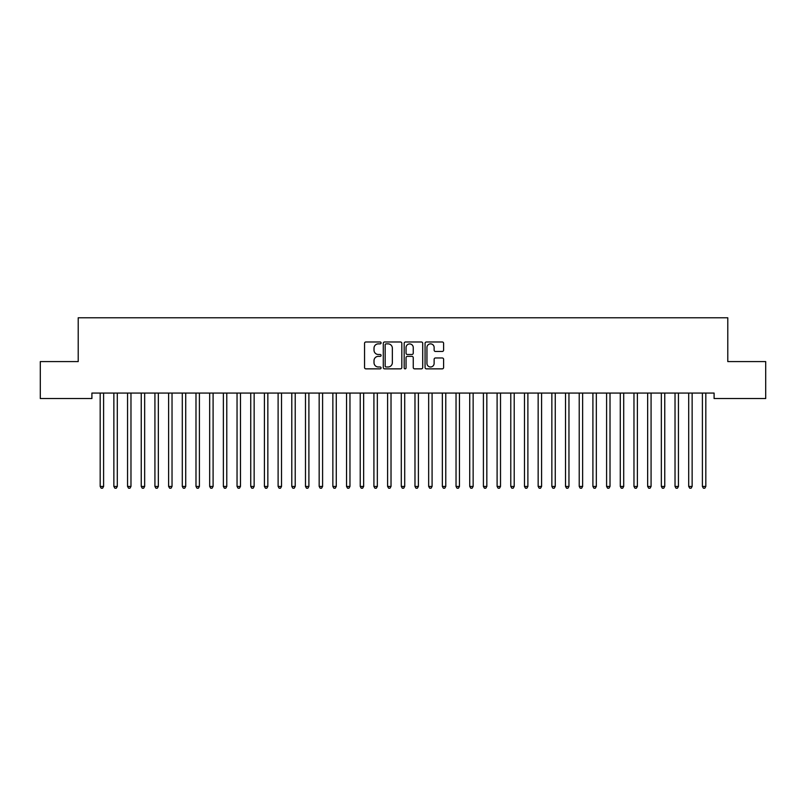 <?xml version="1.0" encoding="UTF-8"?>
<svg xmlns="http://www.w3.org/2000/svg" width="806" height="806" viewBox="0 0 806 806"><rect width="100%" height="100%" fill="white"/><g stroke="black" fill="none" stroke-linecap="round" stroke-linejoin="round"><path stroke-width="1.21" d="M381.097 342.933A0.937 0.937 0 0 0 380.16 341.986L365.884 341.986A1.34 1.34 0 0 0 364.544 343.336L364.544 367.516A1.34 1.34 0 0 0 365.884 368.856L380.16 368.856A0.937 0.937 0 0 0 381.097 367.919A0.937 0.937 0 0 0 380.16 366.982L378.316 366.982A4.302 4.302 0 0 1 374.014 362.68L374.014 360.665A4.302 4.302 0 0 1 378.316 356.363L380.16 356.363A0.937 0.937 0 0 0 381.097 355.426A0.937 0.937 0 0 0 380.16 354.489L378.316 354.489A4.302 4.302 0 0 1 374.014 350.187L374.014 348.172A4.302 4.302 0 0 1 378.316 343.87L380.16 343.87A0.937 0.937 0 0 0 381.097 342.933M442.262 351.466A1.34 1.34 0 0 0 443.602 350.116L443.602 343.336A1.34 1.34 0 0 0 442.262 341.986L426.414 341.986A1.34 1.34 0 0 0 425.064 343.336L425.064 367.516A1.34 1.34 0 0 0 426.414 368.856L442.262 368.856A1.34 1.34 0 0 0 443.602 367.516L443.602 359.325A1.34 1.34 0 0 0 442.262 357.975L435.482 357.975A1.34 1.34 0 0 0 434.132 359.325L434.132 363.385A3.597 3.597 0 0 1 430.545 366.982A3.597 3.597 0 0 1 426.948 363.385L426.948 347.467A3.597 3.597 0 0 1 430.545 343.87A3.597 3.597 0 0 1 434.132 347.467L434.132 350.116A1.34 1.34 0 0 0 435.482 351.466L442.262 351.466M714.096 393.066L91.904 393.066L91.904 398.537L40.3 398.537L40.3 361.582L78.212 361.582L78.212 317.786L727.788 317.786L727.788 361.582L765.7 361.582L765.7 398.537L714.096 398.537L714.096 393.066M401.821 343.336A1.34 1.34 0 0 0 400.481 341.986L384.633 341.986A1.34 1.34 0 0 0 383.283 343.336L383.283 367.516A1.34 1.34 0 0 0 384.633 368.856L400.481 368.856A1.34 1.34 0 0 0 401.821 367.516L401.821 343.336M405.519 341.986L421.367 341.986A1.34 1.34 0 0 1 422.717 343.336L422.717 367.516A1.34 1.34 0 0 1 421.367 368.856L414.586 368.856A1.34 1.34 0 0 1 413.246 367.516L413.246 357.713A1.34 1.34 0 0 0 411.896 356.363L407.403 356.363A1.34 1.34 0 0 0 406.053 357.713L406.053 367.919A0.937 0.937 0 0 1 405.116 368.856A0.937 0.937 0 0 1 404.179 367.919L404.179 343.336A1.34 1.34 0 0 1 405.519 341.986M386.104 343.87A0.937 0.937 0 0 0 385.167 344.807L385.167 366.035A0.937 0.937 0 0 0 386.104 366.982L388.059 366.982A4.302 4.302 0 0 0 392.351 362.68L392.351 348.172A4.302 4.302 0 0 0 388.059 343.87L386.104 343.87M413.246 347.527A3.597 3.597 0 0 0 409.65 343.94A3.597 3.597 0 0 0 406.053 347.527L406.053 353.139A1.34 1.34 0 0 0 407.403 354.489L411.896 354.489A1.34 1.34 0 0 0 413.246 353.139L413.246 347.527M103.601 393.771A1.37 1.37 0 0 1 103.702 393.268A1.37 1.37 0 0 0 103.601 393.771L103.601 486.431L100.176 486.431L100.176 393.771A1.37 1.37 0 0 0 100.085 393.268A1.37 1.37 0 0 1 100.176 393.771M103.601 486.431L102.574 488.214L101.203 488.214L100.176 486.431M113.767 393.268A1.37 1.37 0 0 1 113.868 393.771A1.37 1.37 0 0 0 113.767 393.268L113.686 393.066M127.459 393.268A1.37 1.37 0 0 1 127.55 393.771A1.37 1.37 0 0 0 127.459 393.268L127.378 393.066M117.464 393.066L117.384 393.268A1.37 1.37 0 0 0 117.293 393.771L117.293 486.431L113.868 486.431L113.868 393.771M117.293 486.431L116.266 488.214L114.895 488.214L113.868 486.431M131.156 393.066L131.076 393.268A1.37 1.37 0 0 0 130.975 393.771L130.975 486.431L127.55 486.431L127.55 393.771M130.975 486.431L129.947 488.214L128.577 488.214L127.55 486.431M141.141 393.268A1.37 1.37 0 0 1 141.241 393.771A1.37 1.37 0 0 0 141.141 393.268L141.06 393.066M158.349 393.771A1.37 1.37 0 0 1 158.45 393.268A1.37 1.37 0 0 0 158.349 393.771L158.349 486.431L154.923 486.431L154.923 393.771A1.37 1.37 0 0 0 154.833 393.268A1.37 1.37 0 0 1 154.923 393.771M144.838 393.066L144.758 393.268A1.37 1.37 0 0 0 144.657 393.771L144.657 486.431L141.241 486.431L141.241 393.771M144.657 486.431L143.639 488.214L142.269 488.214L141.241 486.431M158.349 486.431L157.321 488.214L155.951 488.214L154.923 486.431M172.031 393.771A1.37 1.37 0 0 1 172.131 393.268A1.37 1.37 0 0 0 172.031 393.771L172.031 486.431L168.615 486.431L168.615 393.771A1.37 1.37 0 0 0 168.514 393.268A1.37 1.37 0 0 1 168.615 393.771M172.031 486.431L171.013 488.214L169.643 488.214L168.615 486.431M185.723 393.771A1.37 1.37 0 0 1 185.823 393.268A1.37 1.37 0 0 0 185.723 393.771L185.723 486.431L182.297 486.431L182.297 393.771A1.37 1.37 0 0 0 182.206 393.268A1.37 1.37 0 0 1 182.297 393.771M185.723 486.431L184.695 488.214L183.325 488.214L182.297 486.431M195.888 393.268A1.37 1.37 0 0 1 195.989 393.771A1.37 1.37 0 0 0 195.888 393.268L195.808 393.066M199.586 393.066L199.505 393.268A1.37 1.37 0 0 0 199.404 393.771L199.404 486.431L195.989 486.431L195.989 393.771M199.404 486.431L198.387 488.214L197.017 488.214L195.989 486.431M213.096 393.771A1.37 1.37 0 0 1 213.197 393.268A1.37 1.37 0 0 0 213.096 393.771L213.096 486.431L209.671 486.431L209.671 393.771A1.37 1.37 0 0 0 209.57 393.268A1.37 1.37 0 0 1 209.671 393.771M213.096 486.431L212.069 488.214L210.698 488.214L209.671 486.431M223.262 393.268A1.37 1.37 0 0 1 223.363 393.771A1.37 1.37 0 0 0 223.262 393.268L223.181 393.066M226.96 393.066L226.879 393.268A1.37 1.37 0 0 0 226.778 393.771L226.778 486.431L223.363 486.431L223.363 393.771M226.778 486.431L225.761 488.214L224.39 488.214L223.363 486.431M240.47 393.771A1.37 1.37 0 0 1 240.571 393.268A1.37 1.37 0 0 0 240.47 393.771L240.47 486.431L237.045 486.431L237.045 393.771A1.37 1.37 0 0 0 236.944 393.268A1.37 1.37 0 0 1 237.045 393.771M240.47 486.431L239.442 488.214L238.072 488.214L237.045 486.431M250.636 393.268A1.37 1.37 0 0 1 250.737 393.771A1.37 1.37 0 0 0 250.636 393.268L250.555 393.066M254.333 393.066L254.253 393.268A1.37 1.37 0 0 0 254.152 393.771L254.152 486.431L250.737 486.431L250.737 393.771M254.152 486.431L253.134 488.214L251.764 488.214L250.737 486.431M264.318 393.268A1.37 1.37 0 0 1 264.418 393.771A1.37 1.37 0 0 0 264.318 393.268L264.237 393.066M268.025 393.066L267.945 393.268A1.37 1.37 0 0 0 267.844 393.771L267.844 486.431L264.418 486.431L264.418 393.771M267.844 486.431L266.816 488.214L265.446 488.214L264.418 486.431M278.01 393.268A1.37 1.37 0 0 1 278.11 393.771A1.37 1.37 0 0 0 278.01 393.268L277.929 393.066M281.707 393.066L281.626 393.268A1.37 1.37 0 0 0 281.526 393.771L281.526 486.431L278.11 486.431L278.11 393.771M281.526 486.431L280.508 488.214L279.138 488.214L278.11 486.431M291.691 393.268A1.37 1.37 0 0 1 291.792 393.771A1.37 1.37 0 0 0 291.691 393.268L291.611 393.066M295.399 393.066L295.318 393.268A1.37 1.37 0 0 0 295.218 393.771L295.218 486.431L291.792 486.431L291.792 393.771M295.218 486.431L294.19 488.214L292.82 488.214L291.792 486.431M305.383 393.268A1.37 1.37 0 0 1 305.484 393.771A1.37 1.37 0 0 0 305.383 393.268L305.303 393.066M309.081 393.066L309 393.268A1.37 1.37 0 0 0 308.9 393.771L308.9 486.431L305.484 486.431L305.484 393.771M308.9 486.431L307.872 488.214L306.512 488.214L305.484 486.431M319.065 393.268A1.37 1.37 0 0 1 319.166 393.771A1.37 1.37 0 0 0 319.065 393.268L318.985 393.066M322.773 393.066L322.692 393.268A1.37 1.37 0 0 0 322.591 393.771L322.591 486.431L319.166 486.431L319.166 393.771M322.591 486.431L321.564 488.214L320.194 488.214L319.166 486.431M336.273 393.771A1.37 1.37 0 0 1 336.374 393.268A1.37 1.37 0 0 0 336.273 393.771L336.273 486.431L332.858 486.431L332.858 393.771A1.37 1.37 0 0 0 332.757 393.268A1.37 1.37 0 0 1 332.858 393.771M336.273 486.431L335.246 488.214L333.885 488.214L332.858 486.431M346.439 393.268A1.37 1.37 0 0 1 346.54 393.771A1.37 1.37 0 0 0 346.439 393.268L346.358 393.066M350.147 393.066L350.066 393.268A1.37 1.37 0 0 0 349.965 393.771L349.965 486.431L346.54 486.431L346.54 393.771M349.965 486.431L348.938 488.214L347.567 488.214L346.54 486.431M360.131 393.268A1.37 1.37 0 0 1 360.232 393.771A1.37 1.37 0 0 0 360.131 393.268L360.05 393.066M363.828 393.066L363.748 393.268A1.37 1.37 0 0 0 363.647 393.771L363.647 486.431L360.232 486.431L360.232 393.771M363.647 486.431L362.619 488.214L361.259 488.214L360.232 486.431M377.339 393.771A1.37 1.37 0 0 1 377.44 393.268A1.37 1.37 0 0 0 377.339 393.771L377.339 486.431L373.913 486.431L373.913 393.771A1.37 1.37 0 0 0 373.813 393.268A1.37 1.37 0 0 1 373.913 393.771M377.339 486.431L376.311 488.214L374.941 488.214L373.913 486.431M387.505 393.268A1.37 1.37 0 0 1 387.605 393.771A1.37 1.37 0 0 0 387.505 393.268L387.424 393.066M391.202 393.066L391.122 393.268A1.37 1.37 0 0 0 391.021 393.771L391.021 486.431L387.605 486.431L387.605 393.771M391.021 486.431L389.993 488.214L388.633 488.214L387.605 486.431M401.187 393.268A1.37 1.37 0 0 1 401.287 393.771A1.37 1.37 0 0 0 401.187 393.268L401.106 393.066M404.894 393.066L404.814 393.268A1.37 1.37 0 0 0 404.713 393.771L404.713 486.431L401.287 486.431L401.287 393.771M404.713 486.431L403.685 488.214L402.315 488.214L401.287 486.431M414.878 393.268A1.37 1.37 0 0 1 414.979 393.771A1.37 1.37 0 0 0 414.878 393.268L414.798 393.066M418.576 393.066L418.495 393.268A1.37 1.37 0 0 0 418.395 393.771L418.395 486.431L414.979 486.431L414.979 393.771M418.395 486.431L417.367 488.214L416.007 488.214L414.979 486.431M432.087 393.771A1.37 1.37 0 0 1 432.187 393.268A1.37 1.37 0 0 0 432.087 393.771L432.087 486.431L428.661 486.431L428.661 393.771A1.37 1.37 0 0 0 428.56 393.268A1.37 1.37 0 0 1 428.661 393.771M432.087 486.431L431.059 488.214L429.689 488.214L428.661 486.431M442.252 393.268A1.37 1.37 0 0 1 442.353 393.771A1.37 1.37 0 0 0 442.252 393.268L442.172 393.066M445.95 393.066L445.869 393.268A1.37 1.37 0 0 0 445.768 393.771L445.768 486.431L442.353 486.431L442.353 393.771M445.768 486.431L444.741 488.214L443.381 488.214L442.353 486.431M455.934 393.268A1.37 1.37 0 0 1 456.035 393.771A1.37 1.37 0 0 0 455.934 393.268L455.853 393.066M459.642 393.066L459.561 393.268A1.37 1.37 0 0 0 459.46 393.771L459.46 486.431L456.035 486.431L456.035 393.771M459.46 486.431L458.433 488.214L457.062 488.214L456.035 486.431M469.626 393.268A1.37 1.37 0 0 1 469.727 393.771A1.37 1.37 0 0 0 469.626 393.268L469.545 393.066M473.324 393.066L473.243 393.268A1.37 1.37 0 0 0 473.142 393.771L473.142 486.431L469.727 486.431L469.727 393.771M473.142 486.431L472.115 488.214L470.754 488.214L469.727 486.431M483.308 393.268A1.37 1.37 0 0 1 483.409 393.771A1.37 1.37 0 0 0 483.308 393.268L483.227 393.066M487.015 393.066L486.935 393.268A1.37 1.37 0 0 0 486.834 393.771L486.834 486.431L483.409 486.431L483.409 393.771M486.834 486.431L485.806 488.214L484.436 488.214L483.409 486.431M497 393.268A1.37 1.37 0 0 1 497.101 393.771A1.37 1.37 0 0 0 497 393.268L496.919 393.066M500.697 393.066L500.617 393.268A1.37 1.37 0 0 0 500.516 393.771L500.516 486.431L497.101 486.431L497.101 393.771M500.516 486.431L499.488 488.214L498.128 488.214L497.101 486.431M510.682 393.268A1.37 1.37 0 0 1 510.782 393.771A1.37 1.37 0 0 0 510.682 393.268L510.601 393.066M514.389 393.066L514.309 393.268A1.37 1.37 0 0 0 514.208 393.771L514.208 486.431L510.782 486.431L510.782 393.771M514.208 486.431L513.18 488.214L511.81 488.214L510.782 486.431M524.374 393.268A1.37 1.37 0 0 1 524.474 393.771A1.37 1.37 0 0 0 524.374 393.268L524.293 393.066M528.071 393.066L527.99 393.268A1.37 1.37 0 0 0 527.89 393.771L527.89 486.431L524.474 486.431L524.474 393.771M527.89 486.431L526.862 488.214L525.492 488.214L524.474 486.431M538.055 393.268A1.37 1.37 0 0 1 538.156 393.771A1.37 1.37 0 0 0 538.055 393.268L537.975 393.066M541.763 393.066L541.682 393.268A1.37 1.37 0 0 0 541.582 393.771L541.582 486.431L538.156 486.431L538.156 393.771M541.582 486.431L540.554 488.214L539.184 488.214L538.156 486.431M551.747 393.268A1.37 1.37 0 0 1 551.848 393.771A1.37 1.37 0 0 0 551.747 393.268L551.667 393.066M555.445 393.066L555.364 393.268A1.37 1.37 0 0 0 555.263 393.771L555.263 486.431L551.848 486.431L551.848 393.771M555.263 486.431L554.236 488.214L552.866 488.214L551.848 486.431M565.429 393.268A1.37 1.37 0 0 1 565.53 393.771A1.37 1.37 0 0 0 565.429 393.268L565.349 393.066M569.137 393.066L569.056 393.268A1.37 1.37 0 0 0 568.955 393.771L568.955 486.431L565.53 486.431L565.53 393.771M568.955 486.431L567.928 488.214L566.558 488.214L565.53 486.431M579.121 393.268A1.37 1.37 0 0 1 579.222 393.771A1.37 1.37 0 0 0 579.121 393.268L579.04 393.066M582.819 393.066L582.738 393.268A1.37 1.37 0 0 0 582.637 393.771L582.637 486.431L579.222 486.431L579.222 393.771M582.637 486.431L581.61 488.214L580.239 488.214L579.222 486.431M592.803 393.268A1.37 1.37 0 0 1 592.904 393.771A1.37 1.37 0 0 0 592.803 393.268L592.722 393.066M596.511 393.066L596.43 393.268A1.37 1.37 0 0 0 596.329 393.771L596.329 486.431L592.904 486.431L592.904 393.771M596.329 486.431L595.302 488.214L593.931 488.214L592.904 486.431M610.011 393.771A1.37 1.37 0 0 1 610.112 393.268A1.37 1.37 0 0 0 610.011 393.771L610.011 486.431L606.596 486.431L606.596 393.771A1.37 1.37 0 0 0 606.495 393.268A1.37 1.37 0 0 1 606.596 393.771M610.011 486.431L608.983 488.214L607.613 488.214L606.596 486.431M620.177 393.268A1.37 1.37 0 0 1 620.277 393.771A1.37 1.37 0 0 0 620.177 393.268L620.096 393.066M623.884 393.066L623.794 393.268A1.37 1.37 0 0 0 623.703 393.771L623.703 486.431L620.277 486.431L620.277 393.771M623.703 486.431L622.675 488.214L621.305 488.214L620.277 486.431M633.869 393.268A1.37 1.37 0 0 1 633.969 393.771A1.37 1.37 0 0 0 633.869 393.268L633.788 393.066M637.566 393.066L637.486 393.268A1.37 1.37 0 0 0 637.385 393.771L637.385 486.431L633.969 486.431L633.969 393.771M637.385 486.431L636.357 488.214L634.987 488.214L633.969 486.431M647.55 393.268A1.37 1.37 0 0 1 647.651 393.771A1.37 1.37 0 0 0 647.55 393.268L647.47 393.066M651.248 393.066L651.167 393.268A1.37 1.37 0 0 0 651.077 393.771L651.077 486.431L647.651 486.431L647.651 393.771M651.077 486.431L650.049 488.214L648.679 488.214L647.651 486.431M661.242 393.268A1.37 1.37 0 0 1 661.343 393.771A1.37 1.37 0 0 0 661.242 393.268L661.162 393.066M664.94 393.066L664.859 393.268A1.37 1.37 0 0 0 664.759 393.771L664.759 486.431L661.343 486.431L661.343 393.771M664.759 486.431L663.731 488.214L662.361 488.214L661.343 486.431M674.924 393.268A1.37 1.37 0 0 1 675.025 393.771A1.37 1.37 0 0 0 674.924 393.268L674.844 393.066M678.622 393.066L678.541 393.268A1.37 1.37 0 0 0 678.451 393.771L678.451 486.431L675.025 486.431L675.025 393.771M678.451 486.431L677.423 488.214L676.053 488.214L675.025 486.431M688.616 393.268A1.37 1.37 0 0 1 688.707 393.771A1.37 1.37 0 0 0 688.616 393.268L688.536 393.066M692.314 393.066L692.233 393.268A1.37 1.37 0 0 0 692.132 393.771L692.132 486.431L688.707 486.431L688.707 393.771M692.132 486.431L691.105 488.214L689.735 488.214L688.707 486.431M705.824 393.771A1.37 1.37 0 0 1 705.915 393.268A1.37 1.37 0 0 0 705.824 393.771L705.824 486.431L702.399 486.431L702.399 393.771A1.37 1.37 0 0 0 702.298 393.268A1.37 1.37 0 0 1 702.399 393.771M705.824 486.431L704.797 488.214L703.426 488.214L702.399 486.431"/></g></svg>
